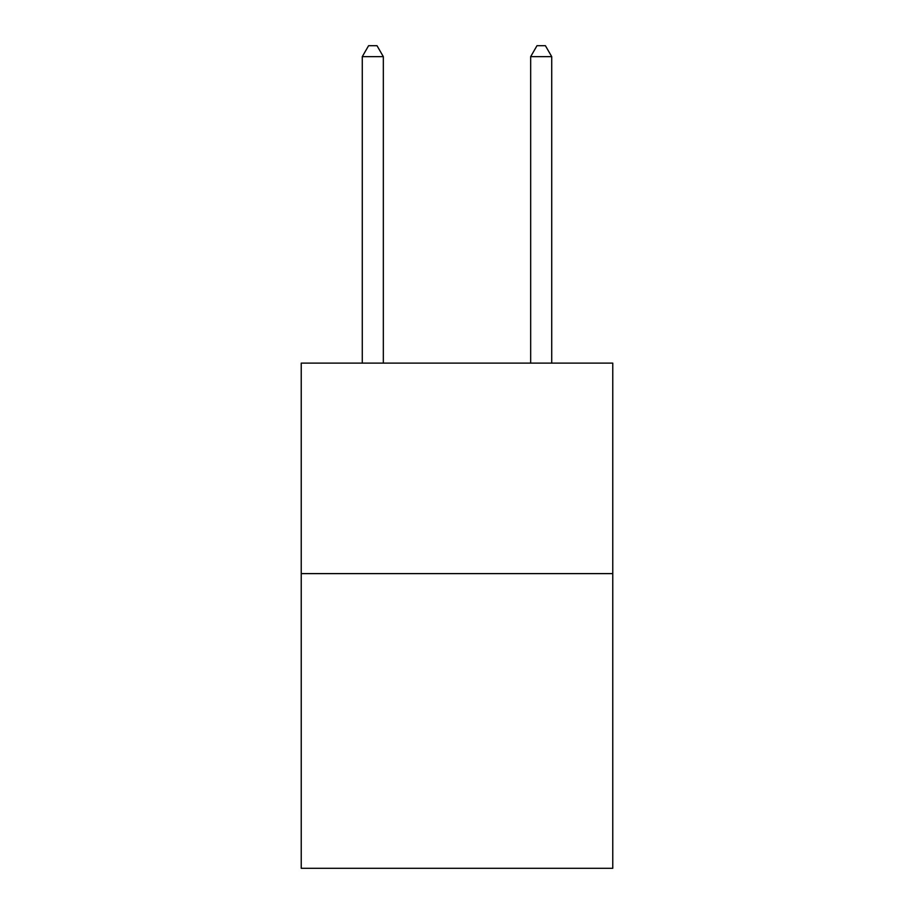 <?xml version="1.0" encoding="UTF-8"?>
<svg xmlns="http://www.w3.org/2000/svg" width="914" height="914" viewBox="0 0 914 914"><rect width="100%" height="100%" fill="white"/><g stroke="black" fill="none" stroke-linecap="round" stroke-linejoin="round"><path stroke-width="1.37" d="M612.768 573.615L612.768 868.3L301.232 868.3L301.232 363.121L612.768 363.121L612.768 573.615L301.232 573.615M383.332 363.121L383.332 56.645L362.275 56.645L362.275 363.121M362.275 56.645L368.593 45.7L377.014 45.7L383.332 56.645M551.725 363.121L551.725 56.645L530.668 56.645L530.668 363.121M530.668 56.645L536.986 45.7L545.407 45.7L551.725 56.645"/></g></svg>

